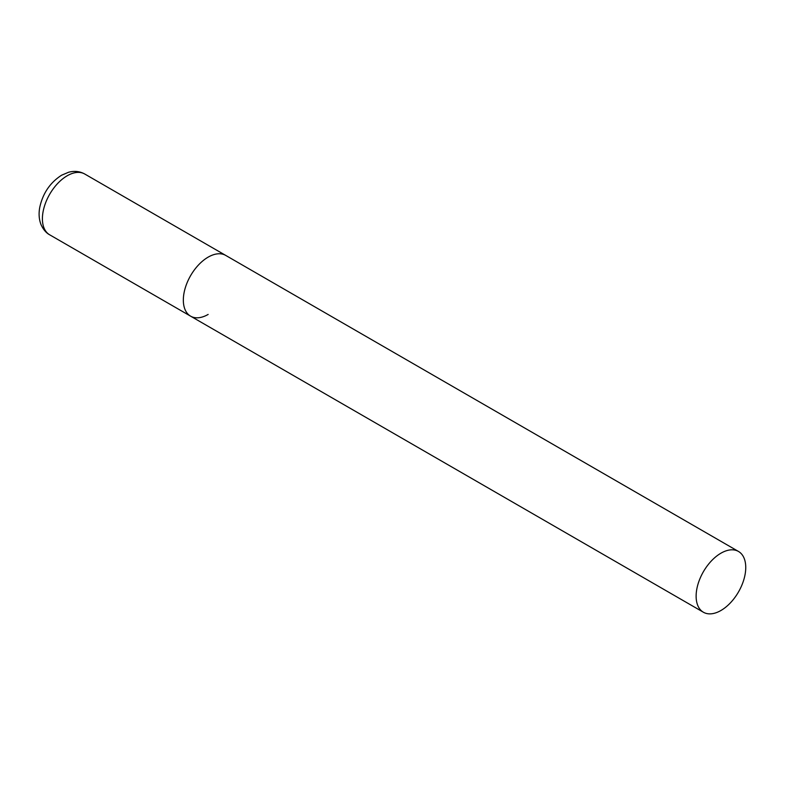 <?xml version="1.0" encoding="UTF-8"?>
<svg xmlns="http://www.w3.org/2000/svg" width="785" height="785" viewBox="0 0 785 785"><rect width="100%" height="100%" fill="white"/><g stroke="black" fill="none" stroke-linecap="round" stroke-linejoin="round"><path stroke-width="1.18" d="M208.153 314.432A35.089 20.263 -60 0 1 190.608 316.169A35.089 20.263 -60 0 1 185.221 288.056A35.089 20.263 -60 0 1 208.153 257.137A35.089 20.263 -60 0 1 225.697 255.4A35.089 20.263 120 0 0 198.654 264.8A35.089 20.263 120 0 0 183.337 300.105A35.089 20.263 120 0 0 190.608 316.169L49.671 234.803A35.089 20.263 -60 0 1 44.294 206.69A35.089 20.263 -60 0 1 67.216 175.761A35.089 20.263 -60 0 1 84.76 174.025C79.766 171.277 74.359 170.688 68.55 172.268L61.603 175.212C50.103 182.591 42.822 193.326 39.741 207.417C38.612 213.481 38.985 219.074 40.849 224.196C44.245 232.036 48.817 234.352 49.671 234.803M745.75 567.516A35.089 20.263 120 0 0 738.479 551.453A35.089 20.263 120 0 0 711.445 560.853A35.089 20.263 120 0 0 696.128 596.168A35.089 20.263 120 0 0 703.389 612.231A35.089 20.263 120 0 0 730.433 602.831A35.089 20.263 120 0 0 745.75 567.516M738.479 551.453L84.76 174.025M190.608 316.169L703.389 612.231"/></g></svg>
